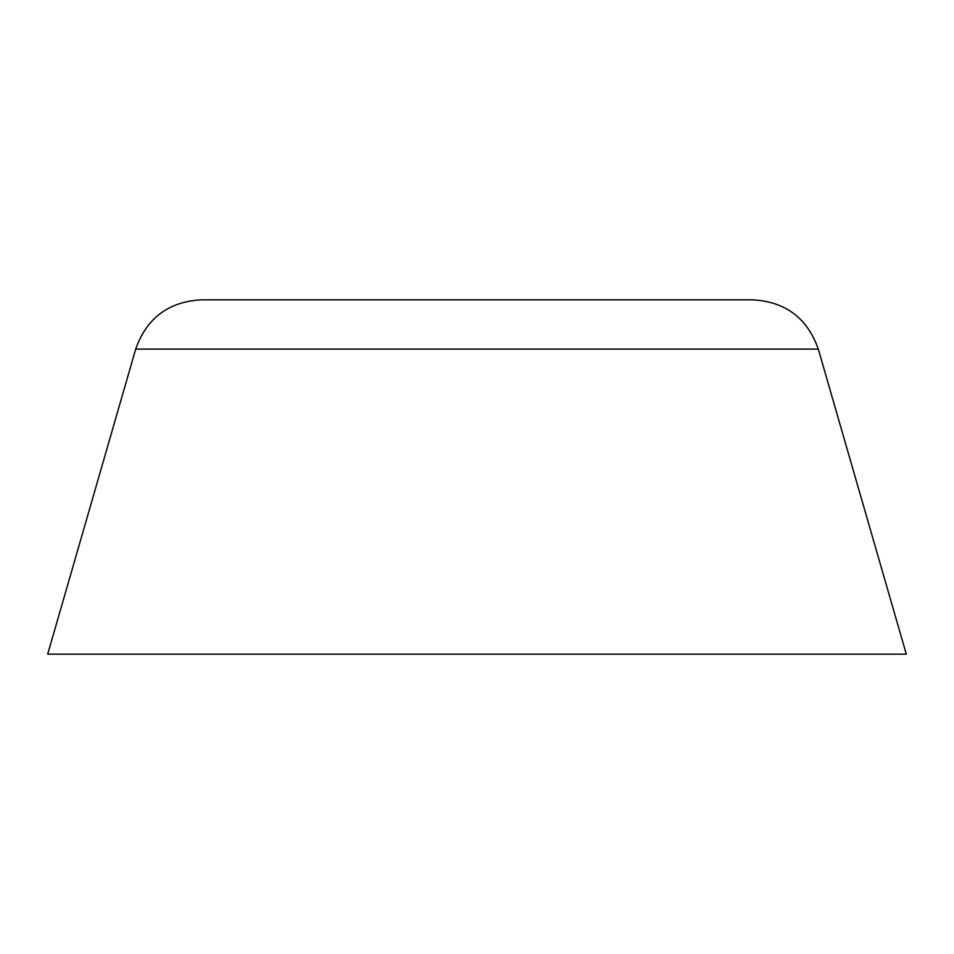 <?xml version="1.0" encoding="UTF-8"?>
<svg xmlns="http://www.w3.org/2000/svg" width="954" height="954" viewBox="0 0 954 954"><rect width="100%" height="100%" fill="white"/><g stroke="black" fill="none" stroke-linecap="round" stroke-linejoin="round"><path stroke-width="1.43" d="M818.293 349.081L135.706 349.081L47.7 654.17L906.3 654.17L818.293 349.081C807.394 318.159 785.571 301.738 752.825 299.83L572.4 299.83M135.706 349.081C146.606 318.159 168.429 301.738 201.175 299.83L752.825 299.83"/></g></svg>
